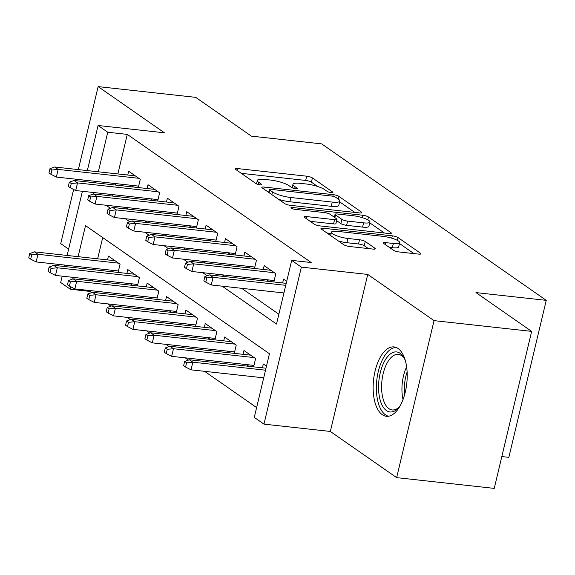 <?xml version="1.0" encoding="UTF-8"?>
<svg xmlns="http://www.w3.org/2000/svg" width="575" height="575" viewBox="0 0 575 575"><rect width="100%" height="100%" fill="white"/><g stroke="black" fill="none" stroke-linecap="round" stroke-linejoin="round"><path stroke-width="0.86" d="M331.257 192.632A3.076 0.683 13.4 0 0 332.918 192.417A3.076 0.683 13.4 0 0 332.609 192L312.419 177.934A4.392 0.97 13.4 0 0 306.683 176.187L237.712 168.59A4.392 0.97 13.4 0 0 235.34 168.899A4.392 0.97 13.4 0 0 235.779 169.488L255.976 183.562A3.076 0.683 13.4 0 0 259.986 184.783A3.076 0.683 13.4 0 0 261.647 184.568A3.076 0.683 13.4 0 0 261.338 184.151L258.721 182.333A14.052 3.112 13.4 0 1 257.32 180.421A14.052 3.112 13.4 0 1 264.902 179.443L270.652 180.076A14.052 3.112 13.4 0 1 288.995 185.66L291.611 187.486A3.076 0.683 13.4 0 0 295.622 188.708A3.076 0.683 13.4 0 0 297.282 188.492A3.076 0.683 13.4 0 0 296.973 188.075L294.364 186.257A14.052 3.112 13.4 0 1 292.955 184.345A14.052 3.112 13.4 0 1 300.545 183.368L306.288 184A14.052 3.112 13.4 0 1 324.631 189.585L327.247 191.41A3.076 0.683 13.4 0 0 331.257 192.632M398.058 348.507A34.895 16.704 -83.7 0 0 393.99 346.919A34.895 16.704 -83.7 0 0 374.188 375.374A34.895 16.704 -83.7 0 0 382.289 414.704A34.895 16.704 -83.7 0 0 386.357 416.286A34.895 16.704 -83.7 0 0 406.158 387.83A34.895 16.704 -83.7 0 0 398.058 348.507M393.444 250.226A4.392 0.97 13.4 0 0 399.172 251.972L418.528 254.1A4.392 0.97 13.4 0 0 420.9 253.798A4.392 0.97 13.4 0 0 420.454 253.201L398.029 237.576A4.392 0.97 13.4 0 0 392.301 235.829L323.322 228.232A4.392 0.97 13.4 0 0 320.958 228.541A4.392 0.97 13.4 0 0 321.396 229.138L343.821 244.763A4.392 0.97 13.4 0 0 349.55 246.502L372.923 249.083A4.392 0.97 13.4 0 0 375.295 248.774A4.392 0.97 13.4 0 0 374.857 248.177L365.262 241.493A4.392 0.97 13.4 0 0 359.526 239.746L347.94 238.467A11.744 2.602 13.4 0 1 331.43 232.207A11.744 2.602 13.4 0 1 337.769 231.387L383.18 236.39A11.744 2.602 13.4 0 1 399.69 242.65A11.744 2.602 13.4 0 1 393.343 243.469L385.775 242.636A4.392 0.97 13.4 0 0 383.403 242.945A4.392 0.97 13.4 0 0 383.848 243.541L393.444 250.226M531.645 331.38L494.241 488.391L396.642 477.638L434.046 320.634L531.645 331.38L475.978 292.603L546.25 300.344L321.662 143.879L251.39 136.138L195.73 97.362L98.131 86.609L164.443 132.811L98.073 125.501L107.755 132.243L127.276 134.392L311.204 262.531L291.69 260.382L301.365 267.131L263.961 424.134L254.279 417.393L269.445 353.74L85.517 225.601L78.114 256.666M434.046 320.634L367.734 274.433L301.365 267.131M359.425 212.923A4.392 0.97 13.4 0 0 361.797 212.621A4.392 0.97 13.4 0 0 361.352 212.024L338.927 196.398A4.392 0.97 13.4 0 0 333.198 194.652L264.22 187.062A4.392 0.97 13.4 0 0 261.855 187.364A4.392 0.97 13.4 0 0 262.293 187.96L284.718 203.586A4.392 0.97 13.4 0 0 290.447 205.333L359.425 212.923M368.482 216.991L390.907 232.609A4.392 0.97 13.4 0 1 391.345 233.206A4.392 0.97 13.4 0 1 388.973 233.515L320.002 225.917A4.392 0.97 13.4 0 1 314.266 224.171L304.671 217.487A4.392 0.97 13.4 0 1 304.232 216.89A4.392 0.97 13.4 0 1 306.604 216.581L334.578 219.664A4.392 0.97 13.4 0 0 336.943 219.355A4.392 0.97 13.4 0 0 336.504 218.759L330.143 214.324A4.392 0.97 13.4 0 0 324.408 212.577L295.284 209.372A3.076 0.683 13.4 0 1 290.964 207.733A3.076 0.683 13.4 0 1 292.625 207.518L362.746 215.244A4.392 0.97 13.4 0 1 368.482 216.991L367.799 219.851M98.131 86.609L78.358 169.596M76.065 179.228L75.728 180.665M73.629 189.477L60.727 243.62L68.626 249.119M246.395 364.572L248.903 366.325M227.032 351.088L229.547 352.834M207.668 337.597L210.184 339.351M188.312 324.106L190.821 325.86M168.949 310.622L171.465 312.369M149.586 297.131L152.102 298.885M130.23 283.647L132.739 285.394M138.316 187.558L140.278 179.321L128.663 171.228L127.751 175.037M157.672 201.049L159.634 192.812L148.019 184.719L147.114 188.528M177.035 214.533L178.998 206.296L167.382 198.202L166.477 202.012M196.398 228.023L198.361 219.787L186.746 211.693L185.833 215.503M215.762 241.507L217.724 233.278L206.102 225.184L205.196 228.994M235.118 254.998L237.08 246.761L225.465 238.668L224.559 242.478M254.481 268.489L256.443 260.252L244.828 252.159L243.922 255.968M273.844 281.973L275.806 273.743L264.184 265.65L263.278 269.459M127.276 134.392L117.853 173.945M115.561 183.576L115.216 185.013M112.923 194.645L112.578 196.082M125.522 207.388L128.031 209.135M144.886 220.879L147.394 222.626M164.242 234.363L166.757 236.117M183.605 247.854L186.12 249.6M202.968 261.338L205.476 263.091M222.324 274.828L224.839 276.582M241.687 288.319L278.861 314.216M131.086 185.287L133.594 187.04M150.449 198.778L152.957 200.524M169.805 212.261L172.32 214.015M189.168 225.752L191.683 227.506M208.531 239.243L211.039 240.99M227.887 252.727L230.403 254.481M247.25 266.218L249.766 267.964M266.613 279.709L269.122 281.455M282.641 282.943L283.547 279.134L286.695 281.326M90.067 290.576L89.873 291.403L91.655 292.646M107.791 303.887L111.018 306.13M127.154 317.378L130.381 319.621M146.517 330.862L149.737 333.112M165.88 344.353L169.1 346.596M185.236 357.837L188.463 360.087M204.599 371.328L256.623 407.574M102.695 237.568L97.635 258.815M95.342 268.446L94.997 269.883M92.704 279.515L92.359 280.945M110.867 270.157L113.376 271.903M107.532 259.907L108.445 256.098L120.06 264.191L118.098 272.428M126.895 273.398L127.801 269.589L139.416 277.682L137.454 285.912M146.258 286.882L147.164 283.072L158.779 291.166L156.817 299.402M165.614 300.373L166.527 296.563L178.142 304.657L176.18 312.893M184.978 313.857L185.883 310.054L197.505 318.14L195.543 326.377M204.341 327.348L205.246 323.538L216.861 331.631L214.899 339.868M223.704 340.838L224.609 337.029L236.224 345.122L234.262 353.359M243.06 354.322L243.965 350.513L255.588 358.606L253.625 366.843M262.423 367.813L263.328 364.004L266.477 366.196M501.817 456.572L508.846 457.348L546.25 300.344M367.734 274.433L330.33 431.444L396.642 477.638M330.33 431.444L263.961 424.134M89.873 291.403L70.351 289.254L60.67 282.505L62.186 276.151M222.166 286.17L276.525 324.034L291.69 260.382M106.001 205.239L110.4 208.301M125.364 218.723L129.763 221.792M144.728 232.214L149.119 235.276M164.083 245.705L168.482 248.767M183.447 259.188L187.845 262.257M202.81 272.679L207.201 275.741M107.755 132.243L98.332 171.796M96.039 181.427L95.702 182.864M93.402 192.496L93.021 194.106M64.479 266.52L64.824 265.082M67.117 255.458L82.405 191.281M84.698 181.65L85.042 180.219M87.335 170.588L98.073 125.501M75.821 266.297L75.476 267.734M73.183 277.366L72.802 278.976M70.919 286.882L70.351 289.254M317.537 186.444L311.406 182.174A4.392 0.97 13.4 0 0 305.677 180.428L241.306 173.341M268.884 191.928L267.813 191.813M354.818 212.419L339.638 201.839M335.656 197.268A3.076 0.683 13.4 0 0 331.646 196.046L271.098 189.376A3.076 0.683 13.4 0 0 269.438 189.592A3.076 0.683 13.4 0 0 269.747 190.009L272.5 191.928A14.052 3.112 13.4 0 0 290.842 197.513L332.228 202.069A14.052 3.112 13.4 0 0 339.818 201.092A14.052 3.112 13.4 0 0 338.409 199.187L335.656 197.268M278.588 199.317A14.052 3.112 13.4 0 0 289.836 201.76L290.842 197.513M339.818 201.092L338.804 205.333A14.052 3.112 13.4 0 1 331.222 206.317L289.836 201.76M369.761 222.827L384.373 233.004M310.191 221.332L333.565 223.905A4.392 0.97 13.4 0 0 335.937 223.603L336.943 219.355M333.004 216.322L334.549 216.495M363.601 222.863A11.744 2.602 13.4 0 0 369.948 222.043A11.744 2.602 13.4 0 0 353.438 215.776L337.439 214.015A4.392 0.97 13.4 0 0 335.067 214.324A4.392 0.97 13.4 0 0 335.505 214.921L341.873 219.355A4.392 0.97 13.4 0 0 347.602 221.102L363.601 222.863L362.588 227.103A11.744 2.602 13.4 0 0 368.934 226.284L369.948 222.043M362.588 227.103L346.596 225.342A4.392 0.97 13.4 0 1 340.86 223.596L336.634 220.656M399.69 242.65L398.676 246.891A11.744 2.602 13.4 0 1 392.337 247.71L389.368 247.387M338.294 240.911A11.744 2.602 13.4 0 0 346.926 242.715L347.94 238.467M368.323 248.572L364.248 245.733A4.392 0.97 13.4 0 0 358.52 243.987L346.926 242.715M331.128 233.45L326.916 232.983M413.921 253.597L399.481 243.534M29.763 253.539L28.75 257.78L30.683 259.131L31.697 254.89L29.763 253.539L34.464 251.857L37.95 254.287L36.132 261.927L118.436 270.99M31.697 254.89L37.95 254.287L118.594 263.17M34.464 251.857L115.108 260.741M36.132 261.927L30.683 259.131M51.915 170.02L49.982 168.669L48.968 172.91L50.902 174.261L51.915 170.02L58.168 169.417L54.682 166.994L135.326 175.871M138.812 178.3L58.168 169.417L56.35 177.057L138.654 186.12M50.902 174.261L56.35 177.057M54.682 166.994L49.982 168.669M400.344 405.476A30.195 14.454 96.3 0 1 398.36 407.97A30.195 14.454 96.3 0 1 378.566 388.384A30.195 14.454 96.3 0 1 387.485 356.787A30.195 14.454 96.3 0 1 403.902 357.65A30.195 14.454 96.3 0 1 405.296 360.518M404.477 358.721A27.959 13.383 -83.7 0 0 398.31 354.373A27.959 13.383 -83.7 0 0 381.613 388.125A27.959 13.383 -83.7 0 0 392.186 409.953A27.959 13.383 -83.7 0 0 399.158 407.05M396.089 347.437A34.665 16.596 -83.7 0 0 376.388 389.34A34.665 16.596 -83.7 0 0 388.513 416.235M49.119 267.023L48.113 271.271L50.047 272.622L51.06 268.374L49.119 267.023L53.827 265.348L57.313 267.777L55.495 275.418L137.799 284.481M51.06 268.374L57.313 267.777L137.95 276.654M53.827 265.348L134.464 274.232M55.495 275.418L50.047 272.622M68.483 280.514L67.469 284.762L69.41 286.106L70.416 281.865L68.483 280.514L73.19 278.839L76.676 281.261L74.851 288.902L157.162 297.965M70.416 281.865L76.676 281.261L157.313 290.145M73.19 278.839L153.827 287.716M74.851 288.902L69.41 286.106M87.846 294.005L86.832 298.245L88.766 299.597L89.779 295.349L87.846 294.005L92.546 292.323L96.032 294.752L94.214 302.393L176.518 311.456M89.779 295.349L96.032 294.752L176.676 303.636M92.546 292.323L173.19 301.207M94.214 302.393L88.766 299.597M107.202 307.488L106.195 311.736L108.129 313.08L109.142 308.84L107.202 307.488L111.909 305.814L115.395 308.243L113.577 315.876L195.881 324.947M109.142 308.84L115.395 308.243L196.032 317.12M111.909 305.814L192.553 314.69M113.577 315.876L108.129 313.08M71.278 183.504L69.338 182.16L68.332 186.401L70.265 187.752L71.278 183.504L77.532 182.907L74.046 180.478L154.682 189.362M158.168 191.791L77.532 182.907L75.713 190.548L158.017 199.611M70.265 187.752L75.713 190.548M74.046 180.478L69.338 182.16M90.634 196.995L88.701 195.644L87.688 199.892L89.628 201.236L90.634 196.995L96.895 196.398L93.409 193.969L174.045 202.846M177.531 205.275L96.895 196.398L95.069 204.032L177.38 213.095M89.628 201.236L95.069 204.032M93.409 193.969L88.701 195.644M109.997 210.486L108.064 209.135L107.051 213.375L108.991 214.727L109.997 210.486L116.251 209.882L112.765 207.46L193.408 216.337M196.894 218.766L116.251 209.882L114.432 217.522L196.743 226.586M108.991 214.727L114.432 217.522M112.765 207.46L108.064 209.135M129.361 223.97L127.427 222.626L126.414 226.866L128.347 228.217L129.361 223.97L135.614 223.373L132.128 220.944L212.772 229.827M216.25 232.25L135.614 223.373L133.795 231.013L216.099 240.077M128.347 228.217L133.795 231.013M132.128 220.944L127.427 222.626M126.565 320.979L125.558 325.22L127.492 326.571L128.505 322.331L126.565 320.979L131.272 319.305L134.758 321.727L132.94 329.367L215.244 338.431M128.505 322.331L134.758 321.727L215.395 330.611M131.272 319.305L211.909 328.181M132.94 329.367L127.492 326.571M148.724 237.461L146.783 236.109L145.777 240.357L147.71 241.701L148.724 237.461L154.977 236.864L151.491 234.435L232.127 243.311M235.613 245.741L154.977 236.864L153.158 244.497L235.463 253.561M147.71 241.701L153.158 244.497M151.491 234.435L146.783 236.109M145.928 334.47L144.914 338.711L146.855 340.062L147.861 335.814L145.928 334.47L150.636 332.788L154.114 335.218L152.296 342.858L234.607 351.922M147.861 335.814L154.114 335.218L234.758 344.102M150.636 332.788L231.272 341.672M152.296 342.858L146.855 340.062M168.08 250.952L166.146 249.6L165.133 253.841L167.073 255.192L168.08 250.952L174.333 250.348L170.854 247.918L251.491 256.802M254.977 259.232L174.333 250.348L172.514 257.988L254.826 267.052M167.073 255.192L172.514 257.988M170.854 247.918L166.146 249.6M165.291 347.954L164.278 352.202L166.211 353.546L167.224 349.305L165.291 347.954L169.992 346.279L173.478 348.709L171.659 356.342L253.963 365.405M167.224 349.305L173.478 348.709L254.121 357.585M169.992 346.279L250.635 355.156M171.659 356.342L166.211 353.546M187.443 264.435L185.509 263.091L184.496 267.332L186.429 268.683L187.443 264.435L193.696 263.839L190.21 261.409L270.854 270.293M274.34 272.715L193.696 263.839L191.877 271.479L274.182 280.543M186.429 268.683L191.877 271.479M190.21 261.409L185.509 263.091M184.647 361.445L183.641 365.686L185.574 367.037L186.588 362.796L184.647 361.445L189.355 359.77L192.841 362.192L191.022 369.833L263.709 377.84M186.588 362.796L192.841 362.192L265.528 370.199M189.355 359.77L266.002 368.208M191.022 369.833L185.574 367.037M206.806 277.926L204.865 276.575L203.859 280.823L205.792 282.167L206.806 277.926L213.059 277.33L209.573 274.9L286.221 283.338M285.746 285.329L213.059 277.33L211.241 284.963L283.928 292.97M205.792 282.167L211.241 284.963M209.573 274.9L204.865 276.575M332.458 192.647L332.609 192M261.179 184.798L261.338 184.151M296.822 188.722L296.973 188.075M293.854 188.37L294.364 186.257M258.218 184.446L258.721 182.333M237.252 170.516L237.712 168.59M305.677 180.428L306.683 176.187M311.406 182.174L312.419 177.934M263.767 188.988L264.22 187.062M332.817 196.24L333.198 194.652M338.287 199.101L338.927 196.398M361.136 212.951L361.352 212.024M269.1 192.704L269.747 190.009M271.86 194.63L272.5 191.928M331.222 206.317L332.228 202.069M390.684 233.543L390.907 232.609M306.144 218.514L306.604 216.581M333.565 223.905L334.578 219.664M292.352 208.675L292.625 207.518M362.185 217.616L362.746 215.244M334.866 217.616L335.505 214.921M340.86 223.596L341.873 219.355M346.596 225.342L347.602 221.102M385.315 244.562L385.775 242.636M392.337 247.71L393.343 243.469M358.52 243.987L359.526 239.746M364.248 245.733L365.262 241.493M374.634 249.104L374.857 248.177M322.87 230.165L323.322 228.232M391.74 238.172L392.301 235.829M397.368 240.364L398.029 237.576M420.239 254.128L420.454 253.201M403.025 399.539A27.959 13.383 96.3 0 1 401.947 390.36A27.959 13.383 96.3 0 1 406.618 366.893M407.114 371.967A27.039 12.945 -83.7 0 0 404.333 390.382A27.039 12.945 -83.7 0 0 404.606 394.694M292.136 187.781L292.955 184.345M256.5 183.856L257.32 180.421M268.755 192.467L269.438 189.592M334.363 217.271L335.067 214.324M330.625 235.57L331.43 232.207"/></g></svg>
